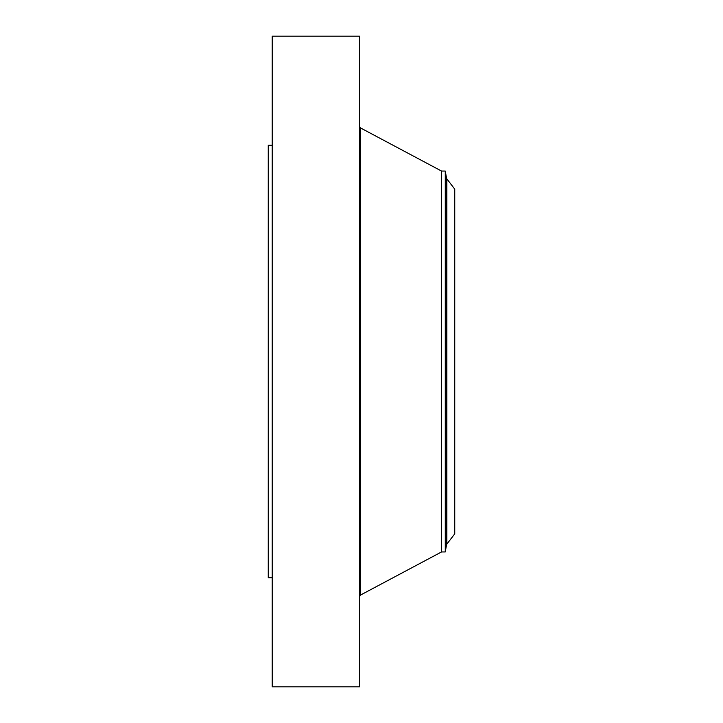 <?xml version="1.0" encoding="UTF-8"?>
<svg xmlns="http://www.w3.org/2000/svg" width="723" height="723" viewBox="0 0 723 723"><rect width="100%" height="100%" fill="white"/><g stroke="black" fill="none" stroke-linecap="round" stroke-linejoin="round"><path stroke-width="1.08" d="M272.228 686.85L272.228 36.15L359.512 36.15L359.512 686.85L272.228 686.85M445.269 551.947L445.269 171.053L446.507 178.075L446.507 544.925L445.269 551.947L441.527 551.947L441.527 171.053L360.524 127.944L359.512 126.263M454.74 533.854L454.74 189.146L446.868 178.888L446.868 544.112L454.74 533.854M272.228 577.74L268.26 577.74L268.26 145.26L272.228 145.26M441.527 551.947L360.524 595.056L360.524 127.944M360.524 595.056L359.512 596.737M445.269 171.053L441.527 171.053M446.507 544.925L446.868 544.112M446.507 178.075L446.868 178.888"/></g></svg>
